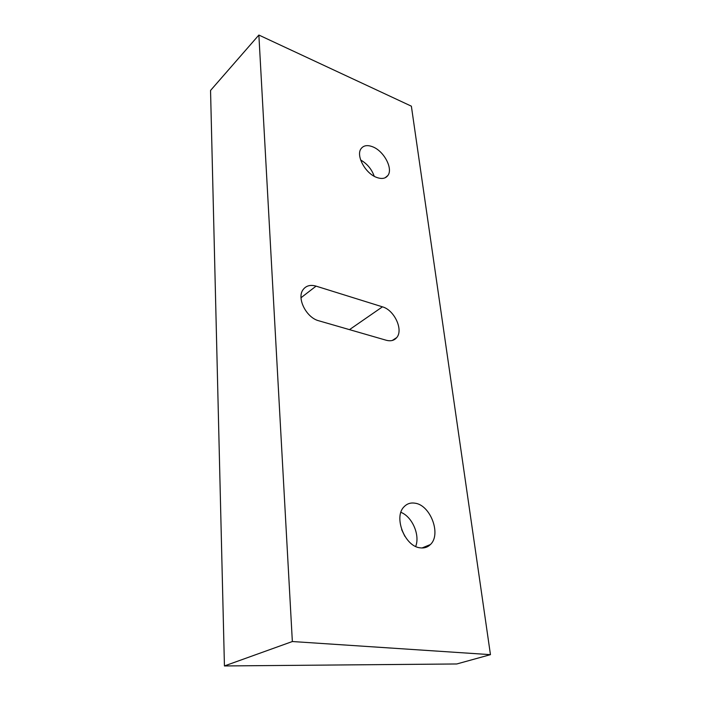 <?xml version="1.0" encoding="UTF-8"?>
<svg xmlns="http://www.w3.org/2000/svg" width="701" height="701" viewBox="0 0 701 701"><rect width="100%" height="100%" fill="white"/><g stroke="black" fill="none" stroke-linecap="round" stroke-linejoin="round"><path stroke-width="1.05" d="M420.267 547.849C404.757 546.614 393.252 516.839 404.135 506.709C407.062 503.668 410.681 502.494 414.983 503.187C430.423 504.983 441.577 534.399 430.396 544.546C427.663 547.262 424.28 548.357 420.267 547.849M376.463 177.344C365.282 173.305 355.757 155.569 361.033 148.735C363.547 145.37 367.49 144.748 372.853 146.868C384.017 151.188 393.243 168.669 387.89 175.487C385.471 178.659 381.659 179.281 376.463 177.344M318.797 320.786C306.293 317.746 296.453 298.074 303.112 289.627C306.1 285.684 310.42 284.518 316.072 286.131L382.448 306.836C394.295 309.982 403.592 329.856 396.731 337.575C394.234 340.546 390.737 341.44 386.233 340.248L318.797 320.786M374.238 176.293C371.688 169.178 367.158 163.745 360.656 159.986M426.69 547.087L426.804 546.018M415.684 546.456C420.232 535.065 412.197 516.663 400.919 512.343M404.88 536.335L401.655 529.614M456.772 663.97L224.434 665.95L210.545 90.455L258.871 35.05L411.373 106.175L490.455 654.655L456.772 663.97M490.455 654.655L292.352 641.529L258.871 35.05M292.352 641.529L224.434 665.95M316.072 286.131L301.027 297.732M382.448 306.836L349.484 329.645M396.731 337.575L392.245 340.484M385.121 177.782L387.89 175.487M421.993 547.989L430.396 544.546"/></g></svg>

